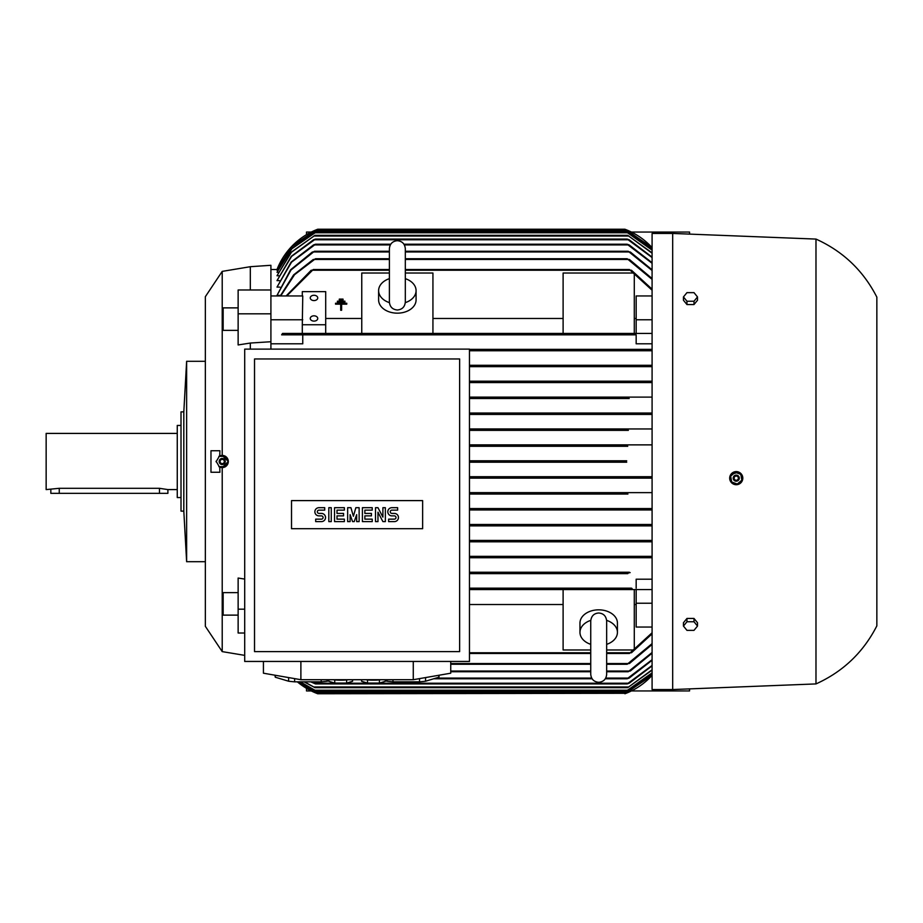 <?xml version="1.0" encoding="UTF-8"?>
<svg xmlns="http://www.w3.org/2000/svg" width="923" height="923" viewBox="0 0 923 923"><rect width="100%" height="100%" fill="white"/><g stroke="black" fill="none" stroke-linecap="round" stroke-linejoin="round"><path stroke-width="1.38" d="M606.665 666.521L606.665 674.344C606.192 679.178 603.538 681.832 598.704 682.305C593.87 681.832 591.216 679.178 590.743 674.344L590.743 621.248M626.717 462.204L469.461 462.204L626.717 462.204L624.929 461.5L626.625 460.796M316.647 229.665L292.406 245.714L277.004 269.516A70.24 70.24 0 0 1 317.743 229.239L315.954 229.942L317.743 229.239L624.929 229.239A70.24 70.24 0 0 1 652.088 247.629L625.713 229.539M628.909 413.031L469.461 413.031L628.909 413.031L627.675 413.735L628.909 413.031L652.088 413.031M629.186 398.517L469.461 398.517L629.186 398.517L627.19 397.813L628.309 397.109L652.088 397.109M469.461 397.109L628.309 397.109L469.461 397.109M652.088 382.595L469.461 382.595L652.088 382.595M628.09 381.187L469.461 381.187L628.09 381.187L627.098 381.891L628.09 381.187L652.088 381.187M652.088 366.673L469.461 366.673L652.088 366.673M628.978 365.277L469.461 365.277L628.978 365.277L628.194 365.969L628.978 365.277L652.088 365.277M652.088 350.752L469.461 350.752L652.088 350.752M627.825 349.356L469.461 349.356L627.825 349.356L627.179 350.048L627.825 349.356L652.088 349.356M652.088 343.806L636.166 343.806L636.166 334.83L302.756 334.83L302.756 343.806L270.912 343.806M626.717 460.796L469.461 460.796L626.717 460.796M652.088 675.371A70.24 70.24 0 0 1 624.929 693.761L652.088 675.359M672.682 233.45L652.088 233.45L652.088 689.55L672.682 689.55L672.682 233.45L815.978 239.08L815.978 683.92L672.682 689.55M626.106 693.3L317.743 693.761L297.333 681.832A70.24 70.24 0 0 0 317.743 693.761L317.443 693.646M737.523 484.587L742.404 480.398A6.553 6.553 0 0 0 738.481 471.999A6.553 6.553 0 0 0 731.87 483.041A6.553 6.553 0 0 0 742.404 480.398M730.197 480.687L730.82 481.829M732.608 483.606L736.266 484.713M742.68 479.395L739.888 472.703M738.735 472.091L730.797 474.514M205.356 314.466L205.356 296.675L222.212 271.385L250.318 266.701L270.912 265.293L270.912 341.729L250.318 343.044L250.318 349.113M250.318 266.701L250.318 289.984M815.978 239.08C843.045 251.321 863.34 270.681 876.85 297.137L876.85 625.863C863.34 652.319 843.045 671.679 815.978 683.92M222.212 271.385L222.212 455.408L228.304 461.5L222.212 467.592L222.212 651.615L205.356 626.325L205.356 608.534M244.699 655.365L222.212 651.615M244.699 609.18L238.134 609.18L238.134 578.052L244.699 579.079M250.318 343.044L238.134 344.948L238.134 289.984L270.912 289.984M310.255 318.458A3.75 2.654 180 0 1 313.993 315.816A3.75 2.654 180 0 1 317.743 318.458A3.75 2.654 180 0 1 313.993 321.112A3.75 2.654 180 0 1 310.255 318.458M310.255 297.933A3.75 2.654 180 0 1 313.993 295.279A3.75 2.654 180 0 1 317.743 297.933A3.75 2.654 180 0 1 313.993 300.575A3.75 2.654 180 0 1 310.255 297.933M219.743 455.939A6.092 6.092 0 0 1 228.304 461.5A6.092 6.092 0 0 1 219.743 467.061L219.916 472.264L210.975 472.264L210.975 450.736L219.916 450.736L219.743 455.939L222.212 455.408M205.356 296.675L205.356 626.325M238.134 615.122L223.158 615.122L223.158 592.635L238.134 592.635M238.134 330.365L223.158 330.365L223.158 307.878L238.134 307.878M405.312 278.654A18.725 13.245 180 0 1 416.077 290.641A18.725 13.245 180 0 1 405.289 302.64M416.077 290.641L416.077 299.917A18.725 13.245 180 0 1 397.351 313.162A18.725 13.245 180 0 1 378.615 299.917L378.615 290.641A18.725 13.245 180 0 1 389.391 278.654M606.642 620.36A18.725 13.245 0 0 1 617.429 632.359A18.725 13.245 0 0 1 606.665 644.346M590.743 644.346A18.725 13.245 0 0 1 579.967 632.359L579.967 623.083A18.725 13.245 0 0 1 598.704 609.838A18.725 13.245 0 0 1 617.429 623.083L617.429 632.359M333.088 679.709A12.172 2.111 0 0 0 340.691 680.17A12.172 2.111 0 0 0 348.283 679.709M419.527 678.624L419.527 681.832L392.967 681.832L392.967 679.709M438.84 675.267L438.84 677.228L425.561 681.22A32.778 5.688 180 0 1 419.527 681.832M425.561 681.22L425.561 677.574M439.025 675.244L439.025 676.628A32.778 5.688 180 0 1 438.84 677.228M321.192 679.709L321.192 681.832L294.633 681.832L294.633 678.624M328.796 680.759L327.227 681.22A32.778 5.688 180 0 1 321.192 681.832M327.227 681.22L327.227 679.709M365.866 679.709A12.172 2.111 0 0 0 373.469 680.17A12.172 2.111 0 0 0 381.061 679.709M735.481 472.08L730.393 476.349M741.123 474.457L734.881 472.184M741.896 480.537L740.742 473.995M733.381 477.11A3.046 3.046 0 0 0 735.204 481.021A3.046 3.046 0 0 0 739.104 479.199A3.046 3.046 0 0 0 737.281 475.299A3.046 3.046 0 0 0 733.381 477.11M225.016 466.946L228.339 461.2M218.901 466.646L225.535 466.646M216.097 461.2L219.42 466.946M183.815 411.866L183.815 511.134L181.012 511.134L181.012 411.866L183.815 411.866L186.631 361.297L205.356 361.297M186.631 361.297L186.631 561.703L183.815 511.134M205.356 561.703L186.631 561.703M733.439 477.133A2.988 2.988 0 0 0 735.227 480.964A2.988 2.988 0 0 0 739.046 479.175A2.988 2.988 0 0 0 737.269 475.345A2.988 2.988 0 0 0 733.439 477.133M225.258 461.5A3.046 3.046 0 0 0 222.212 458.454A3.046 3.046 0 0 0 219.178 461.5A3.046 3.046 0 0 0 222.212 464.546A3.046 3.046 0 0 0 225.258 461.5M734.258 477.433A2.111 2.111 0 0 0 735.527 480.133A2.111 2.111 0 0 0 738.227 478.875A2.111 2.111 0 0 0 736.969 476.176A2.111 2.111 0 0 0 734.258 477.433M225.2 461.5A2.988 2.988 0 0 0 222.212 458.512A2.988 2.988 0 0 0 219.224 461.5A2.988 2.988 0 0 0 222.212 464.488A2.988 2.988 0 0 0 225.2 461.5M224.324 461.5A2.111 2.111 0 0 0 222.212 459.389A2.111 2.111 0 0 0 220.112 461.5A2.111 2.111 0 0 0 222.212 463.611A2.111 2.111 0 0 0 224.324 461.5M181.012 425.445L177.262 425.445L177.262 497.555L181.012 497.555M177.262 433.406L46.15 433.406L46.15 489.594L59.257 488.302L159.471 488.302L167.894 489.594L177.262 489.594M167.894 489.594L167.894 493.344L50.834 493.344L50.834 489.594M388.629 521.61L388.629 519.153L394.363 519.153A1.638 1.638 0 0 0 396.002 517.515A1.638 1.638 0 0 0 394.363 515.876L391.906 515.876A4.096 4.096 0 0 1 387.81 511.78A4.096 4.096 0 0 1 391.906 507.685L397.64 507.685L397.64 510.142L391.906 510.142A1.638 1.638 0 0 0 390.267 511.78A1.638 1.638 0 0 0 391.906 513.419L394.363 513.419A4.096 4.096 0 0 1 398.459 517.515A4.096 4.096 0 0 1 394.363 521.61L388.629 521.61M362.404 521.61L362.404 507.685L372.234 507.685L372.234 510.142L364.862 510.142L364.862 513.419L371.415 513.419L371.415 515.876L364.862 515.876L364.862 519.153L372.234 519.153L372.234 521.61L362.404 521.61M334.541 521.61L334.541 507.685L344.371 507.685L344.371 510.142L336.999 510.142L336.999 513.419L343.552 513.419L343.552 515.876L336.999 515.876L336.999 519.153L344.371 519.153L344.371 521.61L334.541 521.61M315.689 521.61L315.689 519.153L321.435 519.153A1.638 1.638 0 0 0 323.073 517.515A1.638 1.638 0 0 0 321.435 515.876L318.977 515.876A4.096 4.096 0 0 1 314.87 511.78A4.096 4.096 0 0 1 318.977 507.685L324.711 507.685L324.711 510.142L318.977 510.142A1.638 1.638 0 0 0 317.339 511.78A1.638 1.638 0 0 0 318.977 513.419L321.435 513.419A4.096 4.096 0 0 1 325.531 517.515A4.096 4.096 0 0 1 321.435 521.61L315.689 521.61M328.807 521.61L328.807 507.685L331.265 507.685L331.265 521.61L328.807 521.61M347.648 521.61L347.648 507.685L350.936 507.685L353.394 516.292L355.851 507.685L359.128 507.685L359.128 521.61L356.67 521.61L356.67 514.653L354.213 521.61L352.574 521.61L350.117 514.653L350.117 521.61L347.648 521.61M375.511 521.61L375.511 507.685L377.969 507.685L382.895 517.111L382.895 507.685L385.353 507.685L385.353 521.61L382.895 521.61L377.969 512.184L377.969 521.61L375.511 521.61M385.364 679.709L385.364 681.289L379.411 683.078L367.516 683.078L361.574 681.289L361.574 679.709M352.586 679.709L352.586 681.289L346.633 683.078L334.737 683.078L328.796 681.289L328.796 679.709M422.63 500.601L422.63 528.694L291.518 528.694L291.518 500.601L422.63 500.601M379.411 683.078L379.411 679.905M367.516 683.078L367.516 679.905M346.633 683.078L346.633 679.905M334.737 683.078L334.737 679.905M254.529 651.615L459.631 651.615L459.631 358.955L254.529 358.955L254.529 651.615M219.42 456.054L216.097 461.8M225.535 456.354L218.901 456.354M228.339 461.8L225.016 456.054M683.447 626.059L686.966 621.756L693.992 621.756L697.511 626.059L693.992 630.363L686.966 630.363L683.447 626.059L683.447 622.748L686.966 618.445L686.966 621.756M683.447 296.941L686.966 292.637L693.992 292.637L697.511 296.941L693.992 301.244L686.966 301.244L683.447 296.941L683.447 300.252L686.966 304.555L686.966 301.244M288.599 677.574L288.599 681.22L275.319 677.228L275.319 675.267M294.633 681.832A32.778 5.688 180 0 1 288.599 681.22M275.319 677.228A32.778 5.688 180 0 1 275.135 676.628L275.135 675.244M386.933 679.709L386.933 681.22L385.364 680.759M392.967 681.832A32.778 5.688 180 0 1 386.933 681.22M737.015 484.24L742.092 479.972M731.362 481.864L737.604 484.137M730.589 475.783L731.743 482.325M693.992 621.756L693.992 618.445L697.511 622.748L697.511 626.059M693.992 618.445L686.966 618.445M686.966 304.555L693.992 304.555L693.992 301.244M693.992 304.555L697.511 300.252L697.511 296.941M244.699 661.445L469.461 661.445L469.461 349.113L244.699 349.113L244.699 661.445M606.665 621.202L606.665 620.96C606.099 616.033 603.446 613.38 598.704 612.999C593.95 613.38 591.297 616.033 590.743 620.96M579.967 632.359A18.725 13.245 0 0 1 590.766 620.36M263.424 661.445L263.424 673.202L300.886 679.709L300.886 661.445M300.886 679.709L413.273 679.709L413.273 661.445M413.273 679.709L450.736 673.202L450.736 661.445M405.312 302.04L405.312 248.656C404.839 243.822 402.186 241.168 397.351 240.695C392.517 241.168 389.864 243.822 389.391 248.656L389.391 302.04C389.864 306.874 392.517 309.528 397.351 310.001C402.186 309.528 404.839 306.874 405.312 302.04L405.312 301.752M389.414 302.64A18.725 13.245 180 0 1 378.615 290.641M222.212 467.592L219.743 467.061M306.505 234.65L306.505 232.054L311.282 232.054M631.39 232.054L689.55 232.054L689.55 234.119M689.55 688.881L689.55 690.946L631.39 690.946M311.282 690.946L306.505 690.946L306.505 688.35M238.134 609.18L238.134 633.016L244.699 633.016M339.283 300.044L339.283 299.11L343.033 299.11L343.033 300.044L339.283 300.044M340.691 304.163L335.534 304.163L335.534 303.229L346.771 303.229L346.771 304.163L341.625 304.163L341.625 310.255L340.691 310.255L340.691 304.163M337.414 302.098L337.414 301.163L344.902 301.163L344.902 302.098L337.414 302.098M302.294 324.746L302.294 333.434L325.704 333.434L325.704 324.746L302.294 324.746L302.756 295.948L270.912 295.948M325.704 324.746L325.704 291.645L302.294 291.645L302.294 295.948M270.912 341.729L270.912 349.113M270.912 313.82L238.134 313.82M270.912 319.785L302.756 319.785M315.954 693.058L626.394 693.185M652.088 674.828L625.932 692.827L652.088 674.713M298.083 681.832L316.727 692.827L625.932 692.827M316.727 692.827L297.956 681.832M652.088 673.086L626.486 690.946L652.088 672.879M300.344 681.832L316.174 690.946L626.486 690.946M316.174 690.946L300.079 681.832M652.088 670.121L627.675 687.67L652.088 669.798M304.486 681.832L314.997 687.67L627.675 687.67M314.997 687.67L304.025 681.832M652.088 665.887L629.186 683.228L627.19 683.92L652.088 665.448M311.466 681.832L315.481 683.92L627.19 683.92M315.481 683.92L310.693 681.832M652.088 660.28L629.174 678.07L627.098 678.774L652.088 659.714M433.706 678.774L592.093 678.774M605.315 678.774L627.098 678.774M631.101 670.41L628.055 671.69M450.736 671.748L590.743 671.748M606.665 671.748L628.194 671.748L652.088 652.492M630.144 662.945L626.959 664.168M450.736 664.26L590.743 664.26M606.665 664.26L627.179 664.26L652.088 643.596M632.07 652.203L629.151 653.369M469.461 653.484L590.743 653.484M606.665 653.484L629.405 653.484L652.088 632.774M652.088 627.052L636.166 627.052L636.166 589.566M634.286 604.53L636.166 604.53M606.665 649.977L634.286 649.977L634.286 589.566L469.461 589.566L629.832 589.566L629.405 588.862L629.832 589.566L652.088 589.566M590.743 649.977L563.111 649.977L563.111 589.566M469.461 604.53L563.111 604.53M629.151 589.255L632.07 588.482M631.447 588.17L469.461 588.17L630.813 588.239M627.825 573.644L469.461 573.644L627.825 573.644L627.179 572.952M626.959 573.287L630.144 572.606M629.359 572.248L469.461 572.248L628.782 572.295M652.088 557.723L628.978 557.723L628.194 557.031L628.978 557.723L469.461 557.723L628.978 557.723L628.194 557.031M628.055 557.319L631.101 556.731M469.461 556.327L652.088 556.327L469.461 556.327M628.09 541.813L627.098 541.109L628.09 541.813L469.461 541.813L652.088 541.813M626.994 541.351L630.178 540.866M469.461 540.405L652.088 540.405L469.461 540.405M627.19 525.187L628.309 525.891L469.461 525.891L628.309 525.891L627.19 525.187L628.909 524.495M469.461 524.483L652.088 524.483L469.461 524.483M627.675 509.265L628.909 509.969L469.461 509.969L628.909 509.969L627.675 509.265L629.555 508.561L652.088 508.561L469.461 508.561L629.555 508.561M627.928 494.047L469.461 494.047L627.928 494.047L626.486 493.344L628.378 492.64L652.088 492.64L469.461 492.64L628.378 492.64M625.932 477.422L627.536 478.126L652.088 478.126L469.461 478.126L627.536 478.126L625.932 477.422L627.755 476.718L652.088 476.718L469.461 476.718L627.755 476.718M627.755 446.282L469.461 446.282L627.755 446.282L625.932 445.578L627.536 444.874L652.088 444.874L469.461 444.874L627.536 444.874M628.378 430.36L469.461 430.36L628.378 430.36L626.486 429.656L627.928 428.953L652.088 428.953L469.461 428.953L627.928 428.953M469.461 414.439L652.088 414.439L469.461 414.439L629.555 414.439L627.675 413.735L628.644 414.323M630.178 382.134L626.994 381.649M631.101 366.269L628.055 365.681M630.144 350.394L626.959 349.713M636.166 588.17L636.166 579.194L652.088 579.194M632.07 334.518L629.151 333.745M313.52 333.745L310.601 334.518M405.312 273.023L432.933 273.023L432.933 333.434L629.832 333.434L629.405 334.138L629.832 333.434L312.839 333.434L313.266 334.138L312.839 333.434L313.266 334.138L312.839 333.434L282.53 333.434L281.63 334.83L630.813 334.761M636.166 333.434L636.166 295.948L652.088 295.948M636.166 318.47L634.286 318.47M634.286 333.434L634.286 273.023L563.111 273.023L563.111 333.434M563.111 318.47L432.933 318.47M432.933 333.434L361.758 333.434L361.758 273.023L389.391 273.023M325.704 333.434L361.758 333.434M361.758 318.47L325.704 318.47M652.088 290.226L629.405 269.516L405.312 269.516M286.765 295.948L313.266 269.516L389.391 269.516M629.151 269.631L632.07 270.797M310.601 270.797L313.52 269.631M286.118 295.948L311.224 270.22M652.088 279.404L627.179 258.74L405.312 258.74M280.696 295.948L294.552 274.696L315.493 258.74L389.391 258.74M626.959 258.832L630.144 260.055M312.516 260.055L315.701 258.832M652.088 263.286L627.098 244.226L629.186 244.93L652.088 262.72M315.562 244.226L291.541 262.178L277.004 287.111L291.149 262.063L313.485 244.93L315.562 244.226L390.741 244.226M403.962 244.226L627.098 244.226M652.088 257.552L627.19 239.08L629.186 239.772L652.088 257.113M315.481 239.08L291.587 256.432L277.004 280.627L291.276 256.34L313.485 239.772L315.481 239.08L627.19 239.08M652.088 253.202L627.675 235.33L652.088 252.879M314.997 235.33L291.46 252.233L277.004 275.735L291.23 252.164L314.997 235.33L627.675 235.33M652.088 250.121L626.486 232.054L652.088 249.914M316.174 232.054L291.899 248.714L277.004 272.285L291.726 248.679L316.174 232.054L626.486 232.054M652.088 248.287L625.932 230.173L652.088 248.172M316.727 230.173L292.083 246.683L277.004 270.231L291.991 246.672L316.727 230.173L625.932 230.173M652.088 333.434L629.832 333.434L629.405 334.138M626.532 429.749L627.559 430.268M627.802 492.686L626.879 492.963M628.817 524.506L627.444 524.945M628.448 572.364L627.652 572.652M280.28 295.948L293.641 274.869L313.301 259.444M628.055 251.31L631.101 252.59M311.57 252.59L314.616 251.31M280.534 295.372L277.004 295.372L291.033 269.954L314.466 251.252L389.391 251.252M405.312 251.252L628.194 251.252L652.088 270.508M652.088 653.196L630.247 671.044M652.088 644.462L629.359 663.556M652.088 633.824L631.447 652.78M636.166 603.215L652.088 603.215M652.088 525.891L628.309 525.891M652.088 509.969L628.909 509.969M636.166 334.83L631.447 334.83M636.166 319.785L652.088 319.785M631.447 270.22L652.088 289.176M629.359 259.444L652.088 278.538M277.004 295.372L290.595 269.781L312.424 251.956M630.247 251.956L652.088 269.804M279.923 287.111L277.004 287.111M279.346 280.627L277.004 280.627M278.781 275.735L277.004 275.735M278.25 272.285L277.004 272.285M277.731 270.231L277.004 270.231M277.246 269.516L270.912 269.516M159.471 493.344L159.471 488.302M59.257 493.344L59.257 488.302M315.135 692.123L627.536 692.123M314.743 690.242L627.928 690.242M313.762 686.966L628.909 686.966M314.351 683.228L628.309 683.228M436.048 678.07L591.666 678.07M605.73 678.07L628.09 678.07M450.736 671.044L590.743 671.044M606.665 671.044L628.978 671.044M450.736 663.556L590.743 663.556M606.665 663.556L627.825 663.556M469.461 652.78L590.743 652.78M606.665 652.78L629.832 652.78M312.839 270.22L389.391 270.22M405.312 270.22L629.832 270.22M314.835 259.444L389.391 259.444M405.312 259.444L627.825 259.444M314.581 244.93L390.314 244.93M404.378 244.93L628.09 244.93M314.351 239.772L628.309 239.772M313.762 236.034L628.909 236.034M314.743 232.758L627.928 232.758M315.135 230.877L627.536 230.877M315.954 229.942L626.717 229.942M313.682 251.956L389.391 251.956M405.312 251.956L628.978 251.956M590.743 666.521L590.743 644.035M606.665 674.344L606.665 620.96"/></g></svg>
